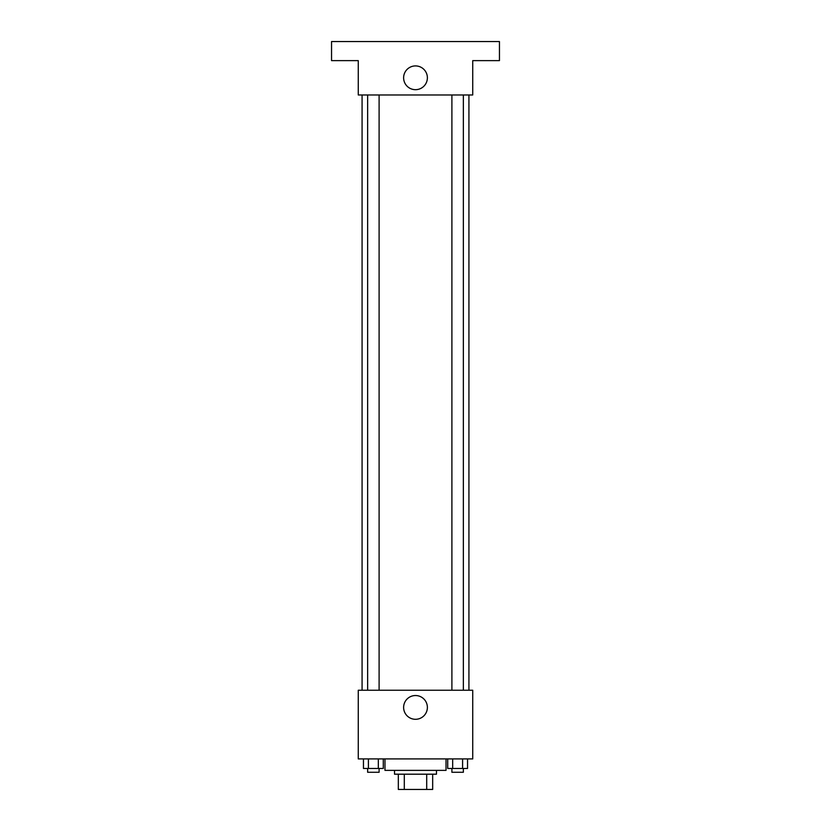 <?xml version="1.0" encoding="UTF-8"?>
<svg xmlns="http://www.w3.org/2000/svg" width="831" height="831" viewBox="0 0 831 831"><rect width="100%" height="100%" fill="white"/><g stroke="black" fill="none" stroke-linecap="round" stroke-linejoin="round"><path stroke-width="1.25" d="M426.698 774.191L426.698 789.45L398.329 789.45L398.329 774.191M426.698 789.45L432.671 789.45L432.671 774.191L432.671 789.45M436.483 770.368L436.483 774.191L394.517 774.191L394.517 770.368M404.302 774.191L404.302 789.45M384.971 758.921L384.971 770.368L446.029 770.368L446.029 758.921M472.735 758.921L358.265 758.921L358.265 690.239L472.735 690.239L472.735 758.921M427.383 707.41A11.883 11.883 0 0 1 409.558 717.704A11.883 11.883 0 0 1 409.558 697.126A11.883 11.883 0 0 1 427.383 707.41M468.923 94.973L468.923 690.239M451.898 690.239L451.898 94.973M379.102 94.973L379.102 690.239M472.735 94.973L358.265 94.973L358.265 60.632L331.548 60.632L331.548 41.55L499.452 41.55L499.452 60.632L472.735 60.632L472.735 94.973M427.383 77.802A11.883 11.883 0 0 1 409.558 88.086A11.883 11.883 0 0 1 409.558 67.508A11.883 11.883 0 0 1 427.383 77.802M467.541 758.921L467.541 768.467L447.712 768.467L447.712 758.921M462.587 758.921L462.587 768.467M452.666 758.921L452.666 768.467M463.355 768.467L463.355 772.279L451.898 772.279L451.898 768.467M383.288 758.921L383.288 768.467L363.459 768.467L363.459 758.921M378.334 758.921L378.334 768.467M368.413 758.921L368.413 768.467M379.102 768.467L379.102 772.279L367.645 772.279L367.645 768.467M362.077 94.973L362.077 690.239M463.355 690.239L463.355 94.973M367.645 94.973L367.645 690.239"/></g></svg>
